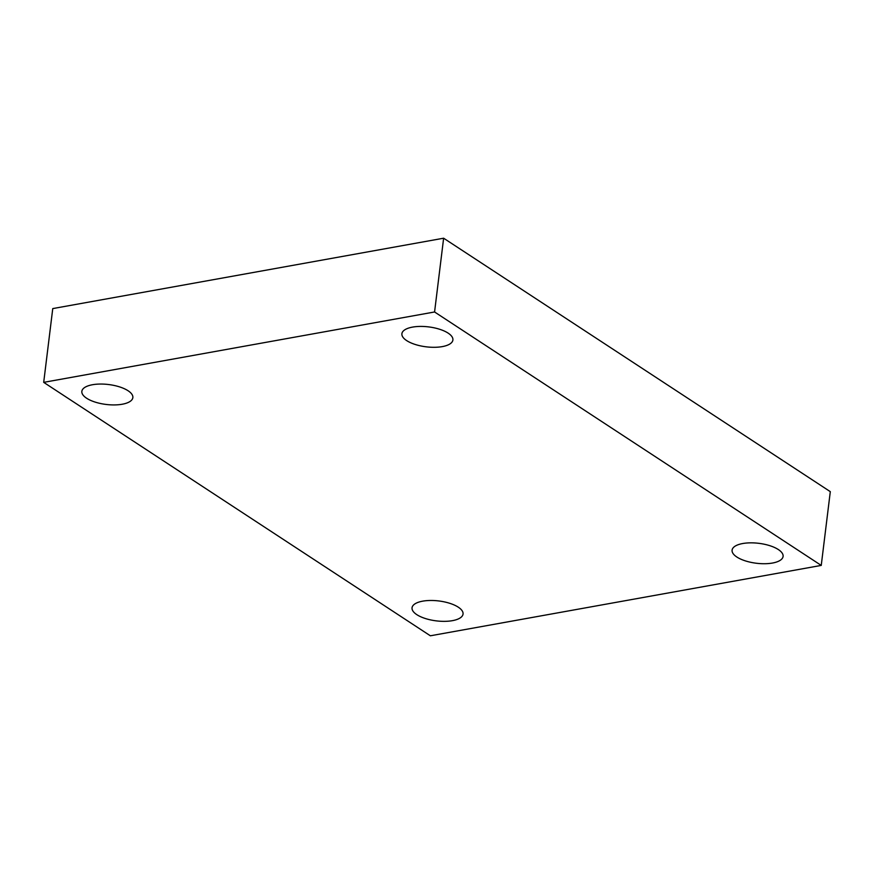 <?xml version="1.0" encoding="UTF-8"?>
<svg xmlns="http://www.w3.org/2000/svg" width="874" height="874" viewBox="0 0 874 874"><rect width="100%" height="100%" fill="white"/><g stroke="black" fill="none" stroke-linecap="round" stroke-linejoin="round"><path stroke-width="1.31" d="M434.575 311.974L821.243 565.412L430.369 635.791L43.7 382.353L434.575 311.974L443.631 238.209L830.3 491.647L821.243 565.412M443.631 238.209L52.757 308.588L43.7 382.353M122.229 404.236A25.696 10.04 -173 0 0 132.848 397.615A25.696 10.04 -173 0 0 108.573 384.527A25.696 10.04 -173 0 0 81.85 391.355A25.696 10.04 -173 0 0 95.146 402.095A25.696 10.04 -173 0 0 122.229 404.236M452.426 620.66A25.696 10.04 -173 0 0 463.045 614.04A25.696 10.04 -173 0 0 438.77 600.951A25.696 10.04 -173 0 0 412.047 607.78A25.696 10.04 -173 0 0 425.343 618.519A25.696 10.04 -173 0 0 452.426 620.66M772.474 563.042A25.696 10.04 -173 0 0 783.093 556.41A25.696 10.04 -173 0 0 758.818 543.322A25.696 10.04 -173 0 0 732.095 550.15A25.696 10.04 -173 0 0 745.391 560.889A25.696 10.04 -173 0 0 772.474 563.042M442.277 346.617A25.696 10.04 -173 0 0 452.896 339.986A25.696 10.04 -173 0 0 428.621 326.898A25.696 10.04 -173 0 0 401.898 333.726A25.696 10.04 -173 0 0 415.194 344.465A25.696 10.04 -173 0 0 442.277 346.617"/></g></svg>
